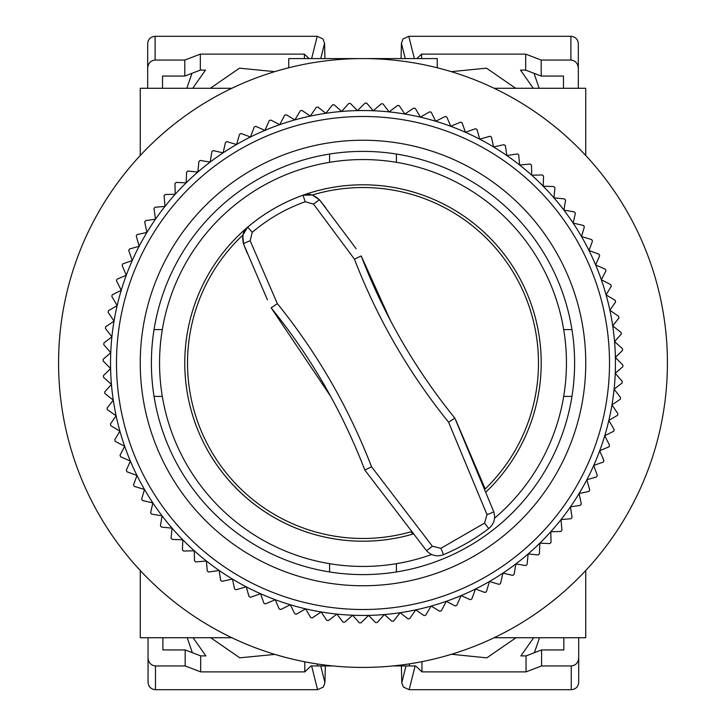 <?xml version="1.0" encoding="UTF-8"?>
<svg xmlns="http://www.w3.org/2000/svg" width="726" height="726" viewBox="0 0 726 726"><rect width="100%" height="100%" fill="white"/><g stroke="black" fill="none" stroke-linecap="round" stroke-linejoin="round"><path stroke-width="1.09" d="M486.257 491.702L486.257 491.702A178.197 178.197 0 0 0 517.329 273.902A178.197 178.197 0 0 1 486.257 491.702M494.542 518.201A203.443 203.443 0 0 0 363 159.557A203.443 203.443 0 0 0 159.557 363A203.443 203.443 0 0 0 431.652 554.51M267.44 299.874L243.509 243.909C241.722 236.023 243.119 230.423 247.702 227.12L242.838 235.124A175.474 175.474 0 0 0 410.989 531.786L412.849 534.091A178.197 178.197 0 0 1 247.702 227.12A178.197 178.197 0 0 1 541.197 363M585.746 622.872L585.746 570.5L585.746 637.727L494.152 637.727A304.421 304.421 0 0 1 231.848 637.727L140.254 637.727L140.254 570.5L140.254 622.872M140.254 103.128L140.254 155.5L140.254 88.273L231.848 88.273A304.421 304.421 0 0 1 288.748 67.772L288.748 58.579L437.252 58.579L437.252 67.772A304.421 304.421 0 0 1 494.152 88.273L585.746 88.273L585.746 155.5L585.746 103.128M140.254 155.5A304.421 304.421 0 0 0 140.254 570.5M154.039 329.586L162.315 329.586M329.586 162.315L329.586 154.039M563.685 329.586L571.961 329.586M396.414 154.039L396.414 162.315M571.961 396.414L563.685 396.414M396.414 563.685L396.414 571.961M162.315 396.414L154.039 396.414M329.586 571.961L329.586 563.685M667.421 363A304.421 304.421 0 0 0 363 58.579A304.421 304.421 0 0 0 58.579 363A304.421 304.421 0 0 0 363 667.421A304.421 304.421 0 0 0 667.421 363M256.296 585.22A246.513 246.513 0 0 1 140.78 256.296A246.513 246.513 0 0 1 469.704 140.78A246.513 246.513 0 0 1 585.22 469.704A246.513 246.513 0 0 1 256.296 585.22M472.281 135.426A252.448 252.448 0 0 0 206.402 561.007A252.448 252.448 0 0 0 260.57 593.732L250.506 597.271A259.872 259.872 0 0 1 249.018 596.545L246.277 586.844L236.023 589.739A259.872 259.872 0 0 1 234.58 588.922L232.456 579.076L222.038 581.317A259.872 259.872 0 0 1 220.64 580.419L219.143 570.455L208.607 572.043A259.872 259.872 0 0 1 207.273 571.044L206.402 561.007L195.784 561.933A259.872 259.872 0 0 1 194.514 560.862L194.278 550.789L183.624 551.043A259.872 259.872 0 0 1 182.426 549.891L182.825 539.826L172.171 539.409A259.872 259.872 0 0 1 171.046 538.184L172.071 528.165L161.471 527.076A259.872 259.872 0 0 1 160.428 525.787L162.079 515.85L151.562 514.099A259.872 259.872 0 0 1 150.609 512.747L152.877 502.927L142.496 500.523A259.872 259.872 0 0 1 141.624 499.116L144.51 489.46L134.292 486.402A259.872 259.872 0 0 1 133.511 484.941L136.996 475.494L126.996 471.8A259.872 259.872 0 0 1 126.306 470.294L130.381 461.074L120.634 456.772A259.872 259.872 0 0 1 120.035 455.22L124.681 446.281L115.225 441.363A259.872 259.872 0 0 1 114.726 439.784L119.926 431.153L110.788 425.654A259.872 259.872 0 0 1 110.397 424.038L116.124 415.753L107.357 409.691A259.872 259.872 0 0 1 107.058 408.057L113.301 400.144L104.925 393.546A259.872 259.872 0 0 1 104.735 391.895L111.459 384.399L103.519 377.284A259.872 259.872 0 0 1 103.428 375.623L110.615 368.554L103.137 360.958A259.872 259.872 0 0 1 103.156 359.297L110.76 352.7L103.773 344.65A259.872 259.872 0 0 1 103.9 342.99L111.904 336.882L105.433 328.406A259.872 259.872 0 0 1 105.66 326.764L114.036 321.164L108.12 312.307A259.872 259.872 0 0 1 108.446 310.674L117.158 305.619L111.804 296.399A259.872 259.872 0 0 1 112.231 294.792L121.251 290.291L116.478 280.753A259.872 259.872 0 0 1 117.013 279.183L126.288 275.254L122.131 265.444A259.872 259.872 0 0 1 122.758 263.901L132.268 260.57L128.729 250.506A259.872 259.872 0 0 1 129.455 249.018L139.156 246.277L136.261 236.023A259.872 259.872 0 0 1 137.078 234.58L146.924 232.456L144.683 222.038A259.872 259.872 0 0 1 145.581 220.64L155.546 219.143L153.957 208.607A259.872 259.872 0 0 1 154.956 207.273L164.993 206.402L164.067 195.784A259.872 259.872 0 0 1 165.138 194.514L175.211 194.278L174.957 183.624A259.872 259.872 0 0 1 176.109 182.426L186.174 182.825L186.591 172.171A259.872 259.872 0 0 1 187.816 171.046L197.835 172.071L198.924 161.471A259.872 259.872 0 0 1 200.213 160.428L210.15 162.079L211.901 151.562A259.872 259.872 0 0 1 213.253 150.609L223.073 152.877L225.477 142.496A259.872 259.872 0 0 1 226.884 141.624L236.54 144.51L239.598 134.292A259.872 259.872 0 0 1 241.059 133.511L250.506 136.996L254.2 126.996A259.872 259.872 0 0 1 255.706 126.306L264.926 130.381L269.228 120.634A259.872 259.872 0 0 1 270.78 120.035L279.719 124.681L284.637 115.225A259.872 259.872 0 0 1 286.216 114.726L294.847 119.926L300.346 110.788A259.872 259.872 0 0 1 301.962 110.397L310.247 116.124L316.309 107.357A259.872 259.872 0 0 1 317.943 107.058L325.856 113.301L332.454 104.925A259.872 259.872 0 0 1 334.105 104.735L341.601 111.459L348.716 103.519A259.872 259.872 0 0 1 350.377 103.428L357.446 110.615L365.042 103.137A259.872 259.872 0 0 1 366.703 103.156L373.3 110.76L381.35 103.773A259.872 259.872 0 0 1 383.01 103.9L389.118 111.904L397.594 105.433A259.872 259.872 0 0 1 399.236 105.66L404.836 114.036L413.693 108.12A259.872 259.872 0 0 1 415.326 108.446L420.381 117.158L429.601 111.804A259.872 259.872 0 0 1 431.208 112.231L435.709 121.251L445.247 116.478A259.872 259.872 0 0 1 446.817 117.013L450.746 126.288L460.556 122.131A259.872 259.872 0 0 1 462.099 122.758L465.43 132.268L475.494 128.729A259.872 259.872 0 0 1 476.982 129.455L479.723 139.156A252.448 252.448 0 0 0 472.281 135.426M266.578 563.803A222.746 222.746 0 0 1 162.197 266.578A222.746 222.746 0 0 1 459.422 162.197A222.746 222.746 0 0 1 563.803 459.422A222.746 222.746 0 0 1 266.578 563.803M271.397 553.757A211.611 211.611 0 0 0 553.757 454.603A211.611 211.611 0 0 0 454.603 172.244A211.611 211.611 0 0 0 172.244 271.397A211.611 211.611 0 0 0 271.397 553.757M260.57 593.732A252.448 252.448 0 0 0 506.857 155.546A252.448 252.448 0 0 0 479.723 139.156L489.977 136.261A259.872 259.872 0 0 1 491.42 137.078L493.544 146.924L503.962 144.683A259.872 259.872 0 0 1 505.36 145.581L506.857 155.546L517.393 153.957A259.872 259.872 0 0 1 518.727 154.956L519.598 164.993L530.216 164.067A259.872 259.872 0 0 1 531.486 165.138L531.722 175.211L542.376 174.957A259.872 259.872 0 0 1 543.574 176.109L543.175 186.174L553.829 186.591A259.872 259.872 0 0 1 554.954 187.816L553.929 197.835L564.529 198.924A259.872 259.872 0 0 1 565.572 200.213L563.92 210.15L574.438 211.901A259.872 259.872 0 0 1 575.391 213.253L573.123 223.073L583.504 225.477A259.872 259.872 0 0 1 584.376 226.884L581.49 236.54L591.708 239.598A259.872 259.872 0 0 1 592.489 241.059L589.004 250.506L599.004 254.2A259.872 259.872 0 0 1 599.694 255.706L595.619 264.926L605.366 269.228A259.872 259.872 0 0 1 605.965 270.78L601.319 279.719L610.775 284.637A259.872 259.872 0 0 1 611.274 286.216L606.074 294.847L615.212 300.346A259.872 259.872 0 0 1 615.603 301.962L609.876 310.247L618.643 316.309A259.872 259.872 0 0 1 618.942 317.943L612.699 325.856L621.075 332.454A259.872 259.872 0 0 1 621.265 334.105L614.541 341.601L622.481 348.716A259.872 259.872 0 0 1 622.572 350.377L615.385 357.446L622.863 365.042A259.872 259.872 0 0 1 622.844 366.703L615.24 373.3L622.227 381.35A259.872 259.872 0 0 1 622.1 383.01L614.096 389.118L620.567 397.594A259.872 259.872 0 0 1 620.34 399.236L611.964 404.836L617.88 413.693A259.872 259.872 0 0 1 617.554 415.326L608.842 420.381L614.196 429.601A259.872 259.872 0 0 1 613.769 431.208L604.749 435.709L609.522 445.247A259.872 259.872 0 0 1 608.987 446.817L599.712 450.746L603.869 460.556A259.872 259.872 0 0 1 603.242 462.099L593.732 465.43L597.271 475.494A259.872 259.872 0 0 1 596.545 476.982L586.844 479.723L589.739 489.977A259.872 259.872 0 0 1 588.922 491.42L579.076 493.544L581.317 503.962A259.872 259.872 0 0 1 580.419 505.36L570.455 506.857L572.043 517.393A259.872 259.872 0 0 1 571.044 518.727L561.007 519.598L561.933 530.216A259.872 259.872 0 0 1 560.862 531.486L550.789 531.722L551.043 542.376A259.872 259.872 0 0 1 549.891 543.574L539.826 543.175L539.409 553.829A259.872 259.872 0 0 1 538.184 554.954L528.165 553.929L527.076 564.529A259.872 259.872 0 0 1 525.787 565.572L515.85 563.92L514.099 574.438A259.872 259.872 0 0 1 512.747 575.391L502.927 573.123L500.523 583.504A259.872 259.872 0 0 1 499.116 584.376L489.46 581.49L486.402 591.708A259.872 259.872 0 0 1 484.941 592.489L475.494 589.004L471.8 599.004A259.872 259.872 0 0 1 470.294 599.694L461.074 595.619L456.772 605.366A259.872 259.872 0 0 1 455.22 605.965L446.281 601.319L441.363 610.775A259.872 259.872 0 0 1 439.784 611.274L431.153 606.074L425.654 615.212A259.872 259.872 0 0 1 424.038 615.603L415.753 609.876L409.691 618.643A259.872 259.872 0 0 1 408.057 618.942L400.144 612.699L393.546 621.075A259.872 259.872 0 0 1 391.895 621.265L384.399 614.541L377.284 622.481A259.872 259.872 0 0 1 375.623 622.572L368.554 615.385L360.958 622.863A259.872 259.872 0 0 1 359.297 622.844L352.7 615.24L344.65 622.227A259.872 259.872 0 0 1 342.99 622.1L336.882 614.096L328.406 620.567A259.872 259.872 0 0 1 326.764 620.34L321.164 611.964L312.307 617.88A259.872 259.872 0 0 1 310.674 617.554L305.619 608.842L296.399 614.196A259.872 259.872 0 0 1 294.792 613.769L290.291 604.749L280.753 609.522A259.872 259.872 0 0 1 279.183 608.987L275.254 599.712L265.444 603.869A259.872 259.872 0 0 1 263.901 603.242L260.57 593.732M451.508 654.271L486.792 657.856L516.014 637.727M187.208 637.727L192.345 652.692M304.784 661.803L304.784 671.877L200.694 671.877L200.694 655.887L205.866 655.887L193.089 637.727M162.896 649.942L162.896 637.727L162.896 649.942L185.175 649.942L200.694 655.887M563.848 637.727L563.848 649.942L563.848 637.727M539.536 637.727L534.4 652.692M578.695 637.727L578.695 657.947C578.223 662.765 575.745 665.433 571.271 665.942L541.569 665.942L541.569 649.942L526.051 655.887L520.878 655.887L533.655 637.727M210.731 637.727L239.78 657.81L274.945 654.407M185.175 649.942L185.175 665.942L155.473 665.942C150.99 665.433 148.521 662.765 148.05 657.947L148.05 637.727M541.569 649.942L563.848 649.942M526.051 655.887L526.051 671.877L421.96 671.877L421.96 661.658M405.997 665.942L401.805 682.703L403.393 687.059L409.165 689.7L571.271 689.7C575.745 689.237 578.223 686.814 578.695 682.431L578.695 657.947M148.05 657.947L148.05 682.431C148.521 686.814 150.99 689.237 155.473 689.7L317.571 689.7L323.351 687.059L324.939 682.703L325.357 665.942M200.694 671.877L185.175 665.942M304.784 671.877L311.064 665.942L332.971 665.942M317.335 663.981L317.335 665.942M526.051 671.877L541.569 665.942M393.029 665.942L415.68 665.942L421.96 671.877M409.41 665.942L409.41 663.863M401.805 682.703L401.387 665.942M274.718 71.656L239.498 68.162L210.358 88.273M539.164 88.273L534.027 73.308M421.588 58.579L421.588 54.123L525.678 54.123L525.678 70.113L520.506 70.113L533.283 88.273M563.476 76.058L563.476 88.273L563.476 76.058L541.197 76.058L525.678 70.113M162.524 88.273L162.524 76.058L162.524 88.273M186.836 88.273L191.973 73.308M147.677 88.273L147.677 68.053C148.149 63.235 150.618 60.567 155.101 60.058L184.803 60.058L184.803 76.058L200.322 70.113L205.494 70.113L192.717 88.273M515.642 88.273L486.511 68.162L451.282 71.656M541.197 76.058L541.197 60.058L570.899 60.058C575.382 60.567 577.851 63.235 578.323 68.053L578.323 88.273M184.803 76.058L162.524 76.058M200.322 70.113L200.322 54.123L304.412 54.123L304.412 58.579M320.747 58.579L324.567 43.297L322.979 38.941L317.208 36.3L155.101 36.3C150.618 36.763 148.149 39.186 147.677 43.569L147.677 68.053M578.323 68.053L578.323 43.569C577.851 39.186 575.382 36.763 570.899 36.3L408.792 36.3L403.021 38.941L401.433 43.297L401.051 58.579M525.678 54.123L541.197 60.058M421.588 54.123L416.878 58.579M200.322 54.123L184.803 60.058M309.122 58.579L304.412 54.123M324.567 43.297L324.949 58.579M252.24 232.32L250.143 240.723L277.332 303.604C317.208 352.99 348.616 407.386 371.549 466.791L432.351 546.215L440.918 548.302L484.532 523.119L487.01 514.652L448.604 422.251C408.656 372.71 377.266 318.351 354.442 259.155L313.541 204.124L305.219 201.728C285.708 208.725 268.048 218.916 252.24 232.32L247.702 227.12C264.219 213.172 282.641 202.527 302.987 195.212L312.343 194.995A175.474 175.474 0 0 1 485.186 488.943L455.955 420.499M448.604 422.251L454.821 418.076C435.173 393.891 417.432 368.109 401.587 340.712C385.815 313.369 372.356 285.109 361.212 255.933L390.452 320.538M305.219 201.728L302.987 195.212A178.197 178.197 0 0 1 517.329 273.902A178.197 178.197 0 0 0 302.987 195.212C308.133 192.889 313.686 194.477 319.621 199.968L312.343 194.995M250.143 240.723A7.423 0.517 -21.6 0 0 243.509 243.909L242.838 235.124M313.541 204.124A7.423 0.517 -38.4 0 1 319.621 199.968L325.656 207.645M356.148 248.719L319.621 199.968M243.509 243.909L247.139 252.975M330.639 396.296L271.152 307.851C310.855 356.829 342.073 410.907 364.824 470.085L426.398 550.535C431.18 555.644 436.889 557.023 443.522 554.673C459.694 547.867 474.768 539.164 488.752 528.555C494.088 524.018 495.74 518.382 493.725 511.667L454.821 418.076M354.442 259.155L361.212 255.933M432.351 546.215A7.423 0.517 140 0 1 426.398 550.535M371.549 466.791L364.824 470.085M277.332 303.604L271.152 307.851M487.01 514.652A7.423 0.517 -20 0 0 493.725 511.667M311.635 665.942L317.571 689.7M155.473 689.7L155.473 665.942M571.271 665.942L571.271 689.7M409.165 689.7L415.109 665.942M324.939 682.703L320.747 665.942M414.365 58.579L408.792 36.3M570.899 36.3L570.899 60.058M155.101 60.058L155.101 36.3M317.208 36.3L311.635 58.579M401.433 43.297L405.253 58.579M412.849 534.091A178.197 178.197 0 0 1 208.671 452.098M488.752 528.555L484.532 523.119M440.918 548.302L443.522 554.673"/></g></svg>
